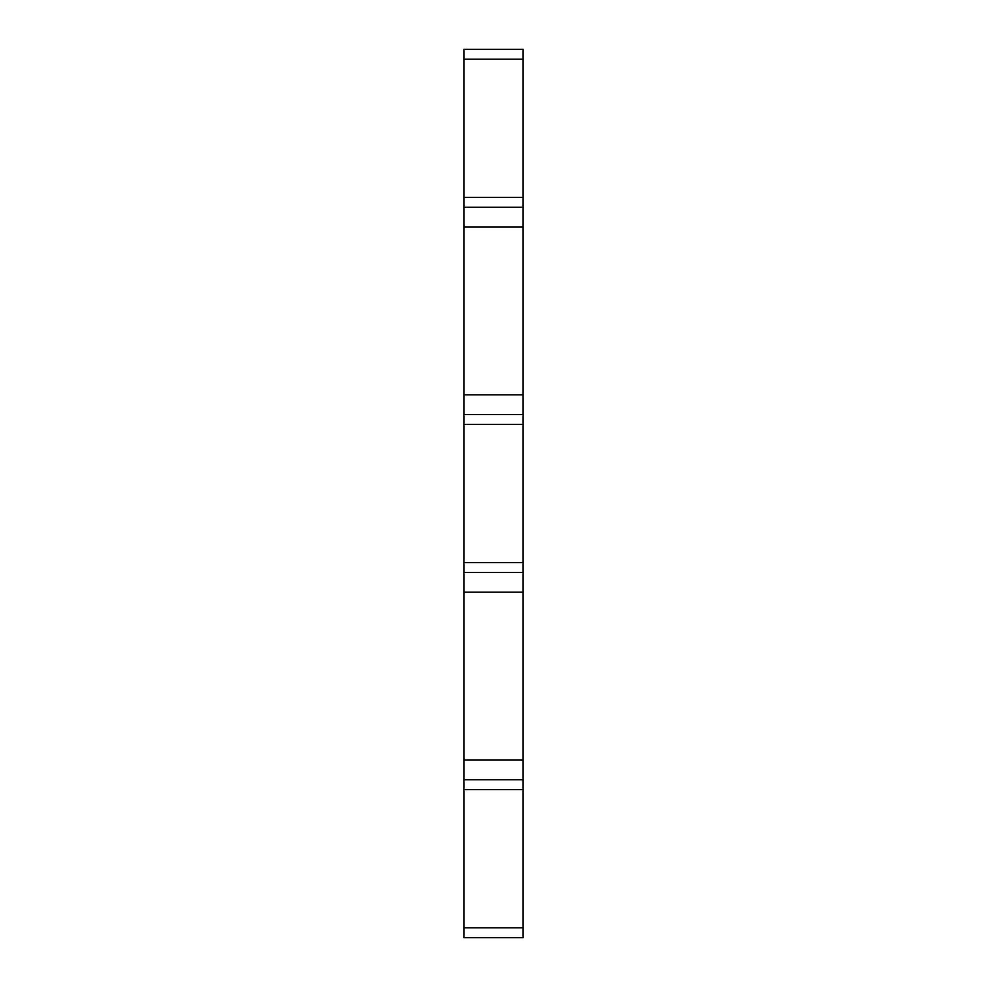 <?xml version="1.0" encoding="UTF-8"?>
<svg xmlns="http://www.w3.org/2000/svg" width="987" height="987" viewBox="0 0 987 987"><rect width="100%" height="100%" fill="white"/><g stroke="black" fill="none" stroke-linecap="round" stroke-linejoin="round"><path stroke-width="1.48" d="M463.89 927.78L523.11 927.78L523.11 937.65L463.89 937.65L463.89 779.73L523.11 779.73L523.11 789.6L463.89 789.6M523.11 927.78L523.11 789.6M463.89 779.73L463.89 759.99L523.11 759.99L523.11 592.2L463.89 592.2L463.89 414.54L523.11 414.54L523.11 424.41L463.89 424.41M463.89 759.99L463.89 592.2M463.89 562.59L523.11 562.59L523.11 572.46L463.89 572.46M523.11 562.59L523.11 424.41M463.89 414.54L463.89 394.8L523.11 394.8L523.11 227.01L463.89 227.01L463.89 49.35L523.11 49.35L523.11 59.22L463.89 59.22M463.89 394.8L463.89 227.01M463.89 197.4L523.11 197.4L523.11 207.27L463.89 207.27M523.11 197.4L523.11 59.22M523.11 207.27L523.11 227.01M523.11 394.8L523.11 414.54M523.11 572.46L523.11 592.2M523.11 759.99L523.11 779.73"/></g></svg>
